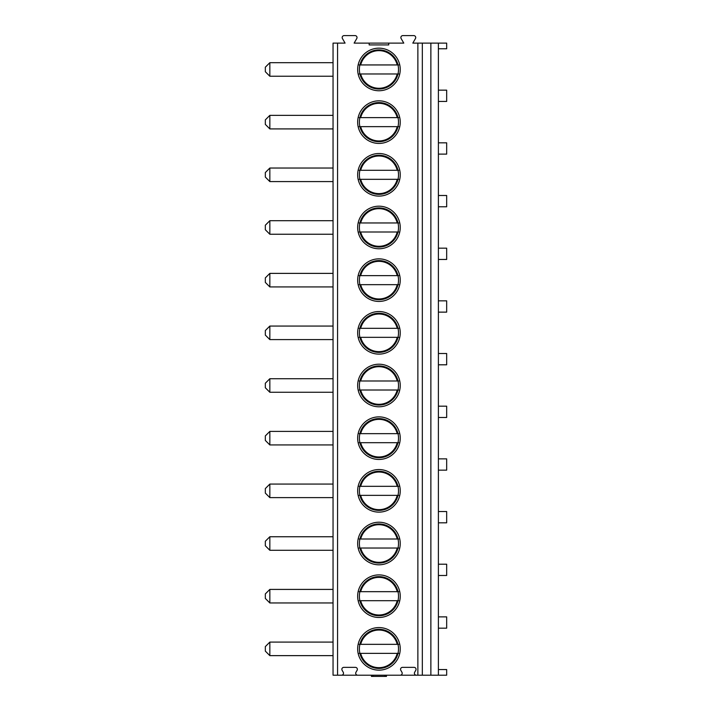 <?xml version="1.0" encoding="UTF-8"?>
<svg xmlns="http://www.w3.org/2000/svg" width="712" height="712" viewBox="0 0 712 712"><rect width="100%" height="100%" fill="white"/><g stroke="black" fill="none" stroke-linecap="round" stroke-linejoin="round"><path stroke-width="1.07" d="M369.172 43.12L369.172 44.927L388.734 44.927L388.734 43.12L354.122 43.12L356.765 38.537A1.958 1.958 0 0 0 355.074 35.6L344.136 35.6A1.958 1.958 0 0 0 342.436 38.537L345.089 43.12L333.047 43.12L333.047 675.198L341.546 675.198A1.958 1.958 0 0 0 343.246 672.262L342.116 670.303A1.958 1.958 0 0 1 343.807 667.366L355.395 667.366A1.958 1.958 0 0 1 357.095 670.303L355.964 672.262A1.958 1.958 0 0 0 357.655 675.198L400.242 675.198A1.958 1.958 0 0 0 401.933 672.262L400.812 670.303A1.958 1.958 0 0 1 402.502 667.366L414.09 667.366A1.958 1.958 0 0 1 415.781 670.303L414.66 672.262A1.958 1.958 0 0 0 416.351 675.198L438.396 675.198L438.396 43.12L446.673 43.12L446.673 48.772L438.396 48.772M388.734 43.12L403.784 43.12L401.132 38.537A1.958 1.958 0 0 1 402.823 35.6L413.77 35.6A1.958 1.958 0 0 1 415.461 38.537L412.809 43.12L438.396 43.12M400.242 596.184A21.298 21.298 0 0 0 378.953 574.896A21.298 21.298 0 0 0 357.655 596.184A21.298 21.298 0 0 0 378.953 617.482A21.298 21.298 0 0 0 400.242 596.184M400.242 543.514A21.298 21.298 0 0 0 378.953 522.216A21.298 21.298 0 0 0 357.655 543.514A21.298 21.298 0 0 0 378.953 564.812A21.298 21.298 0 0 0 400.242 543.514M400.242 490.844A21.298 21.298 0 0 0 378.953 469.546A21.298 21.298 0 0 0 357.655 490.844A21.298 21.298 0 0 0 378.953 512.133A21.298 21.298 0 0 0 400.242 490.844M400.242 438.174A21.298 21.298 0 0 0 378.953 416.876A21.298 21.298 0 0 0 357.655 438.174A21.298 21.298 0 0 0 378.953 459.463A21.298 21.298 0 0 0 400.242 438.174M400.242 385.495A21.298 21.298 0 0 0 378.953 364.206A21.298 21.298 0 0 0 357.655 385.495A21.298 21.298 0 0 0 378.953 406.792A21.298 21.298 0 0 0 400.242 385.495M400.242 332.824A21.298 21.298 0 0 0 378.953 311.527A21.298 21.298 0 0 0 357.655 332.824A21.298 21.298 0 0 0 378.953 354.122A21.298 21.298 0 0 0 400.242 332.824M400.242 280.154A21.298 21.298 0 0 0 378.953 258.857A21.298 21.298 0 0 0 357.655 280.154A21.298 21.298 0 0 0 378.953 301.443A21.298 21.298 0 0 0 400.242 280.154M400.242 227.475A21.298 21.298 0 0 0 378.953 206.186A21.298 21.298 0 0 0 357.655 227.475A21.298 21.298 0 0 0 378.953 248.773A21.298 21.298 0 0 0 400.242 227.475M400.242 174.805A21.298 21.298 0 0 0 378.953 153.507A21.298 21.298 0 0 0 357.655 174.805A21.298 21.298 0 0 0 378.953 196.103A21.298 21.298 0 0 0 400.242 174.805M400.242 122.135A21.298 21.298 0 0 0 378.953 100.837A21.298 21.298 0 0 0 357.655 122.135A21.298 21.298 0 0 0 378.953 143.432A21.298 21.298 0 0 0 400.242 122.135M400.242 69.465A21.298 21.298 0 0 0 378.953 48.167A21.298 21.298 0 0 0 357.655 69.465A21.298 21.298 0 0 0 378.953 90.753A21.298 21.298 0 0 0 400.242 69.465M400.242 648.863A21.298 21.298 0 0 0 378.953 627.566A21.298 21.298 0 0 0 357.655 648.863A21.298 21.298 0 0 0 378.953 670.152A21.298 21.298 0 0 0 400.242 648.863M398.515 648.863A19.562 19.562 0 0 1 378.953 668.426A19.562 19.562 0 0 1 359.382 648.863A19.562 19.562 0 0 1 378.953 629.292A19.562 19.562 0 0 1 398.515 648.863M398.756 653.376L359.142 653.376M359.916 653.376L360.69 653.376A18.815 18.815 0 0 0 397.216 653.376L397.99 653.376M397.99 644.342L359.916 644.342M359.142 644.342L360.69 644.342A18.815 18.815 0 0 1 397.216 644.342L398.756 644.342M398.515 596.184A19.562 19.562 0 0 1 378.953 615.755A19.562 19.562 0 0 1 359.382 596.184A19.562 19.562 0 0 1 378.953 576.622A19.562 19.562 0 0 1 398.515 596.184M359.916 600.706L359.142 600.706M398.756 600.706L397.99 600.706M397.99 591.672L359.916 591.672M397.216 600.706L360.69 600.706A18.815 18.815 0 0 0 397.216 600.706M359.142 591.672L360.69 591.672A18.815 18.815 0 0 1 397.216 591.672L398.756 591.672M398.515 543.514A19.562 19.562 0 0 1 378.953 563.076A19.562 19.562 0 0 1 359.382 543.514A19.562 19.562 0 0 1 378.953 523.952A19.562 19.562 0 0 1 398.515 543.514M359.916 548.026L359.142 548.026M398.756 548.026L397.99 548.026M397.99 539.002L359.916 539.002M397.216 548.026L360.69 548.026A18.815 18.815 0 0 0 397.216 548.026M359.142 539.002L360.69 539.002A18.815 18.815 0 0 1 397.216 539.002L398.756 539.002M398.515 490.844A19.562 19.562 0 0 1 378.953 510.406A19.562 19.562 0 0 1 359.382 490.844A19.562 19.562 0 0 1 378.953 471.282A19.562 19.562 0 0 1 398.515 490.844M359.916 495.356L359.142 495.356M398.756 495.356L397.99 495.356M397.99 486.323L359.916 486.323M397.216 495.356L360.69 495.356A18.815 18.815 0 0 0 397.216 495.356M359.142 486.323L360.69 486.323A18.815 18.815 0 0 1 397.216 486.323L398.756 486.323M398.515 438.174A19.562 19.562 0 0 1 378.953 457.736A19.562 19.562 0 0 1 359.382 438.174A19.562 19.562 0 0 1 378.953 418.603A19.562 19.562 0 0 1 398.515 438.174M359.916 442.686L359.142 442.686M398.756 442.686L397.99 442.686M397.99 433.653L359.916 433.653M397.216 442.686L360.69 442.686A18.815 18.815 0 0 0 397.216 442.686M359.142 433.653L360.69 433.653A18.815 18.815 0 0 1 397.216 433.653L398.756 433.653M398.515 385.495A19.562 19.562 0 0 1 378.953 405.057A19.562 19.562 0 0 1 359.382 385.495A19.562 19.562 0 0 1 378.953 365.932A19.562 19.562 0 0 1 398.515 385.495M359.916 390.016L359.142 390.016M398.756 390.016L397.99 390.016M397.99 380.982L359.916 380.982M397.216 390.016L360.69 390.016A18.815 18.815 0 0 0 397.216 390.016M359.142 380.982L360.69 380.982A18.815 18.815 0 0 1 397.216 380.982L398.756 380.982M398.515 332.824A19.562 19.562 0 0 1 378.953 352.387A19.562 19.562 0 0 1 359.382 332.824A19.562 19.562 0 0 1 378.953 313.262A19.562 19.562 0 0 1 398.515 332.824M359.916 337.337L359.142 337.337M398.756 337.337L397.99 337.337M397.99 328.312L359.916 328.312M397.216 337.337L360.69 337.337A18.815 18.815 0 0 0 397.216 337.337M359.142 328.312L360.69 328.312A18.815 18.815 0 0 1 397.216 328.312L398.756 328.312M398.515 280.154A19.562 19.562 0 0 1 378.953 299.716A19.562 19.562 0 0 1 359.382 280.154A19.562 19.562 0 0 1 378.953 260.583A19.562 19.562 0 0 1 398.515 280.154M359.916 284.667L359.142 284.667M398.756 284.667L397.99 284.667M397.99 275.633L359.916 275.633M397.216 284.667L360.69 284.667A18.815 18.815 0 0 0 397.216 284.667M359.142 275.633L360.69 275.633A18.815 18.815 0 0 1 397.216 275.633L398.756 275.633M398.515 227.475A19.562 19.562 0 0 1 378.953 247.046A19.562 19.562 0 0 1 359.382 227.475A19.562 19.562 0 0 1 378.953 207.913A19.562 19.562 0 0 1 398.515 227.475M359.916 231.996L359.142 231.996M398.756 231.996L397.99 231.996M397.99 222.963L359.916 222.963M397.216 231.996L360.69 231.996A18.815 18.815 0 0 0 397.216 231.996M359.142 222.963L360.69 222.963A18.815 18.815 0 0 1 397.216 222.963L398.756 222.963M398.515 174.805A19.562 19.562 0 0 1 378.953 194.367A19.562 19.562 0 0 1 359.382 174.805A19.562 19.562 0 0 1 378.953 155.243A19.562 19.562 0 0 1 398.515 174.805M359.916 179.317L359.142 179.317M398.756 179.317L397.99 179.317M397.99 170.293L359.916 170.293M397.216 179.317L360.69 179.317A18.815 18.815 0 0 0 397.216 179.317M359.142 170.293L360.69 170.293A18.815 18.815 0 0 1 397.216 170.293L398.756 170.293M398.515 122.135A19.562 19.562 0 0 1 378.953 141.697A19.562 19.562 0 0 1 359.382 122.135A19.562 19.562 0 0 1 378.953 102.573A19.562 19.562 0 0 1 398.515 122.135M359.916 126.647L359.142 126.647M398.756 126.647L397.99 126.647M397.99 117.622L359.916 117.622M397.216 126.647L360.69 126.647A18.815 18.815 0 0 0 397.216 126.647M359.142 117.622L360.69 117.622A18.815 18.815 0 0 1 397.216 117.622L398.756 117.622M398.515 69.465A19.562 19.562 0 0 1 378.953 89.027A19.562 19.562 0 0 1 359.382 69.465A19.562 19.562 0 0 1 378.953 49.893A19.562 19.562 0 0 1 398.515 69.465M359.916 73.977L359.142 73.977M398.756 73.977L397.99 73.977M397.99 64.943L359.916 64.943M397.216 73.977L360.69 73.977A18.815 18.815 0 0 0 397.216 73.977M359.142 64.943L360.69 64.943A18.815 18.815 0 0 1 397.216 64.943L398.756 64.943M416.351 675.198L400.242 675.198M438.396 669.556L446.673 669.556L446.673 675.198L438.396 675.198M357.655 675.198L341.546 675.198M430.867 675.198L430.867 43.12M438.396 628.171L446.673 628.171L446.673 616.877L438.396 616.877M438.396 575.492L446.673 575.492L446.673 564.207L438.396 564.207M438.396 522.822L446.673 522.822L446.673 511.536L438.396 511.536M438.396 470.151L446.673 470.151L446.673 458.866L438.396 458.866M438.396 417.472L446.673 417.472L446.673 406.187L438.396 406.187M438.396 364.802L446.673 364.802L446.673 353.517L438.396 353.517M438.396 312.132L446.673 312.132L446.673 300.847L438.396 300.847M438.396 259.462L446.673 259.462L446.673 248.168L438.396 248.168M438.396 206.783L446.673 206.783L446.673 195.497L438.396 195.497M438.396 154.112L446.673 154.112L446.673 142.827L438.396 142.827M438.396 101.442L446.673 101.442L446.673 90.157L438.396 90.157M269.839 655.636L265.327 651.115L265.327 646.603L269.839 642.091L269.839 655.636L333.047 655.636M269.839 602.957L265.327 598.445L265.327 593.933L269.839 589.411L269.839 602.957L333.047 602.957M269.839 550.287L265.327 545.775L265.327 541.254L269.839 536.741L269.839 550.287L333.047 550.287M269.839 497.617L265.327 493.096L265.327 488.583L269.839 484.071L269.839 497.617L333.047 497.617M269.839 444.938L265.327 440.425L265.327 435.913L269.839 431.401L269.839 444.938L333.047 444.938M269.839 392.267L265.327 387.755L265.327 383.243L269.839 378.722L269.839 392.267L333.047 392.267M269.839 339.597L265.327 335.085L265.327 330.564L269.839 326.052L269.839 339.597L333.047 339.597M269.839 286.927L265.327 282.406L265.327 277.894L269.839 273.381L269.839 286.927L333.047 286.927M269.839 234.248L265.327 229.736L265.327 225.223L269.839 220.702L269.839 234.248L333.047 234.248M269.839 181.578L265.327 177.065L265.327 172.553L269.839 168.032L269.839 181.578L333.047 181.578M269.839 128.908L265.327 124.395L265.327 119.874L269.839 115.362L269.839 128.908L333.047 128.908M269.839 76.237L265.327 71.716L265.327 67.204L269.839 62.692L269.839 76.237L333.047 76.237M384.355 675.198L385.628 676.4L372.278 676.4L373.551 675.198M372.278 676.4L371.424 676.4L371.424 675.198M386.474 675.198L386.474 676.4L385.628 676.4M337.568 675.198L337.568 43.12M417.873 675.198L417.873 43.12M422.323 675.198L422.323 43.12M269.839 642.091L333.047 642.091M269.839 589.411L333.047 589.411M269.839 536.741L333.047 536.741M269.839 484.071L333.047 484.071M269.839 431.401L333.047 431.401M269.839 378.722L333.047 378.722M269.839 326.052L333.047 326.052M269.839 273.381L333.047 273.381M269.839 220.702L333.047 220.702M269.839 168.032L333.047 168.032M269.839 115.362L333.047 115.362M269.839 62.692L333.047 62.692"/></g></svg>

